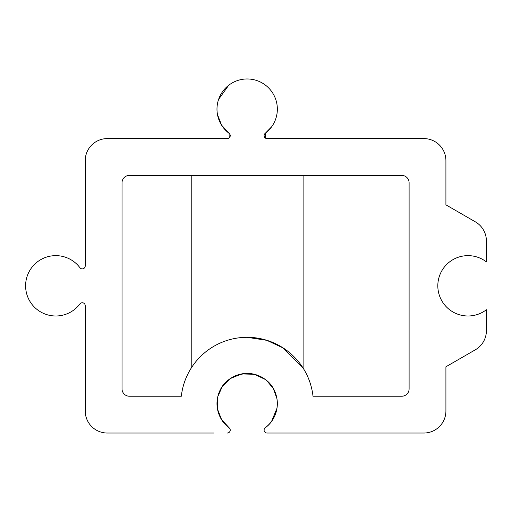 <?xml version="1.0" encoding="UTF-8"?>
<svg xmlns="http://www.w3.org/2000/svg" width="512" height="512" viewBox="0 0 512 512"><rect width="100%" height="100%" fill="white"/><g stroke="black" fill="none" stroke-linecap="round" stroke-linejoin="round"><path stroke-width="0.77" d="M271.635 421.254L276.998 408.173M276.947 398.675L273.299 388.493L266.605 380.506M265.478 138.144L265.274 133.293L271.635 126.81M214.042 433.03L107.309 433.03A22.08 22.08 0 0 1 85.222 410.95L85.222 305.69A2.944 2.944 0 0 0 79.923 303.923A30.182 30.182 0 0 1 35.475 308.141A30.182 30.182 0 0 1 35.475 263.488A30.182 30.182 0 0 1 79.923 267.706A2.944 2.944 0 0 0 85.222 265.939L85.222 160.672A22.08 22.08 0 0 1 107.309 138.592L227.29 138.592A2.944 2.944 0 0 0 229.056 133.293L221.581 125.152L217.478 114.566M265.274 379.443L254.406 374.291L241.6 373.926L230.304 378.56L222.381 386.368L217.837 396.486L217.485 409.056L221.574 419.584L229.056 427.731C219.571 421.082 214.291 407.341 218.502 394.138C222.534 381.837 232.058 374.925 247.078 373.408C262.163 374.867 271.731 381.741 275.795 394.029C280.058 407.213 274.835 421.024 265.274 427.731A2.944 2.944 0 0 0 267.04 433.03L423.834 433.03A22.08 22.08 0 0 0 445.914 410.95L445.914 366.784L475.36 349.786A22.08 22.08 0 0 0 486.4 330.662L486.4 309.734A30.182 30.182 0 0 1 445.754 306.208A30.182 30.182 0 0 1 445.754 265.414A30.182 30.182 0 0 1 486.4 261.894L486.4 240.966A22.08 22.08 0 0 0 475.36 221.843L445.914 204.838L445.914 160.672A22.08 22.08 0 0 0 423.834 138.592L267.04 138.592A2.944 2.944 0 0 1 265.274 133.293A30.182 30.182 0 0 0 269.491 88.838A30.182 30.182 0 0 0 224.838 88.838A30.182 30.182 0 0 0 229.056 133.293L229.229 137.862M228.653 85.312L218.618 99.366M267.04 433.03L280.294 433.03M265.274 427.731A30.182 30.182 0 0 0 269.491 383.283A30.182 30.182 0 0 0 224.838 383.283A30.182 30.182 0 0 0 229.056 427.731A2.944 2.944 0 0 1 227.29 433.03M303.104 175.398L303.104 368.096L283.213 348.006L266.874 340.339L247.302 337.338M313.005 396.23A66.246 66.246 0 0 0 181.325 396.23L129.389 396.23A7.36 7.36 0 0 1 122.029 388.864L122.029 182.758A7.36 7.36 0 0 1 129.389 175.398L401.747 175.398A7.36 7.36 0 0 1 409.107 182.758L409.107 388.864A7.36 7.36 0 0 1 401.747 396.23L313.005 396.23M191.226 175.398L191.226 368.096"/></g></svg>
